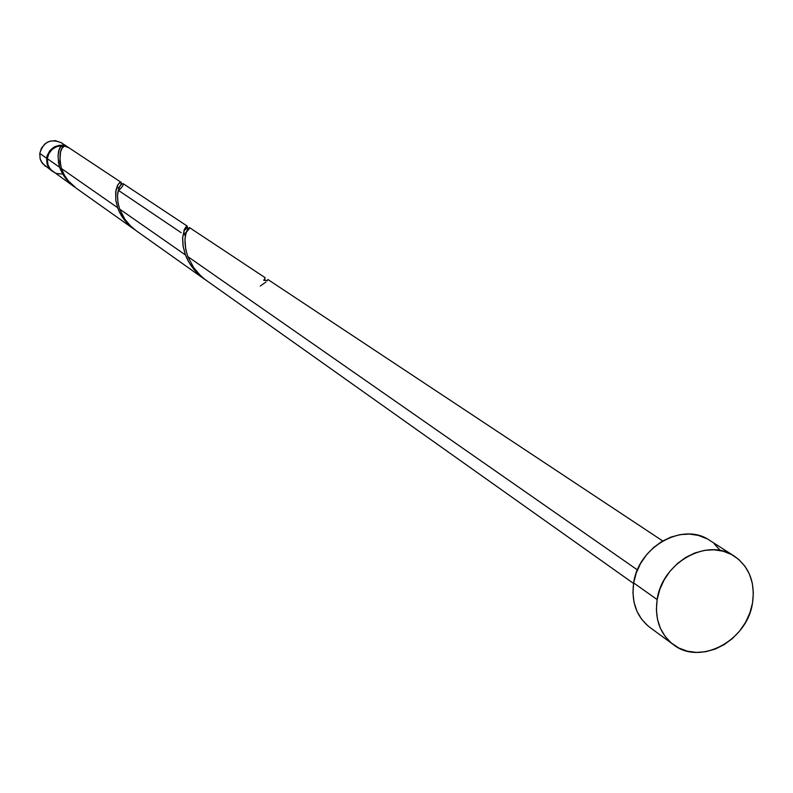 <?xml version="1.0" encoding="UTF-8"?>
<svg xmlns="http://www.w3.org/2000/svg" width="793" height="793" viewBox="0 0 793 793"><rect width="100%" height="100%" fill="white"/><g stroke="black" fill="none" stroke-linecap="round" stroke-linejoin="round"><path stroke-width="1.19" d="M46.609 158.213C50.286 146.586 57.562 142.998 68.436 147.439L62.25 145.278L59.505 145.307L54.231 146.973L49.919 150.541L47.213 155.468L46.609 158.213L39.759 153.436L46.609 158.213L47.005 163.725L47.996 166.282L52.536 171.397L49.87 169.058L47.639 165.519L46.609 158.213M68.386 147.409L61.388 142.77C50.603 138.369 43.397 141.917 39.759 153.436L41.454 148.152L45.003 143.86L47.302 142.304L49.85 141.223L55.252 140.629L61.448 142.809M63.222 146.854L61.864 146.675L63.222 146.854M657.149 599.567C662.046 562.584 707.485 537.168 734.209 556.062C749.256 566.757 755.352 582.389 752.517 602.958C747.323 640.734 700.011 665.961 673.455 644.689C659.994 633.984 654.552 618.946 657.149 599.567L633.666 582.934L657.149 599.567L659.766 589.516L664.137 579.921L670.105 571.138L677.42 563.526L685.806 557.38L694.926 552.939L704.422 550.382L713.928 549.787L723.077 551.175L731.503 554.485L738.898 559.58L744.974 566.261L749.504 574.271L752.329 583.291L753.35 592.976L752.517 602.958L749.891 612.87L745.549 622.327L739.671 630.97L732.474 638.494L724.227 644.6L715.246 649.061L705.849 651.697L696.413 652.411L687.293 651.162L678.828 648L671.344 643.024L665.149 636.432L660.47 628.472L657.516 619.432L656.386 609.668L657.149 599.567M734.04 555.962L709.537 540.281C683.14 521.635 638.415 546.555 633.666 582.934C631.159 601.986 636.551 616.795 649.844 627.372L673.316 644.59M185.374 235.531L183.689 234.391L185.374 235.531M265.169 277.738L263.722 280.325L265.169 277.738M662.72 540.955L267.925 279.532L267.162 280.583L263.722 280.325L267.162 280.583L267.895 279.532L267.102 280.841M265.209 277.738L189.468 227.581L187.872 228.79L186.345 231.883L184.957 238.832L185.74 249.537L187.822 256.615L637.433 569.919L187.822 256.615L193.779 267.756L200.391 275.468L204.99 279.453L633.587 583.47M60.684 146.784L61.557 145.694C53.686 146.467 48.928 150.799 47.302 158.689L59.673 167.313L58.563 163.1L58.058 155.378L59.108 150.016L60.684 146.784M121.032 182.271L69.15 147.914L64.332 145.942L62.042 148.42L60.565 151.899L59.842 161.415L61.398 168.512L117.651 207.707L115.808 200.361L115.689 191.837L118.088 184.402L120.605 182.172L121.349 182.826L121.19 183.956M119.426 186.791L118.226 188M186.553 228.225L187.326 226.421L186.662 226.154L184.293 229.702L182.578 238.178L183.054 246.048L185.463 254.969L183.183 246.792L182.638 237.266L184.67 228.83L186.494 226.253L187.277 226.203L186.92 227.611M187.178 226.064L122.994 183.56L121.071 184.382L119.337 187.019L117.483 195.118L117.959 202.74L119.654 209.104L185.463 254.969L119.654 209.104L124.798 219.136L130.637 226.064L136.426 230.892L204.455 279.146L193.72 269.134L188.903 262.176L185.463 254.969C189.15 264.743 195.891 273.089 205.684 279.988L204.455 279.146M60.813 170.267L59.673 167.313L47.302 158.689L47.947 165.023L50.564 169.553L74.542 187.009L65.988 178.891L60.813 170.267M62.28 147.022L61.557 145.694C57.8 149.193 57.165 156.399 59.673 167.313L62.518 173.736L65.591 178.395L74.542 187.009M118.97 210.968L117.651 207.707L61.398 168.512L64.511 175.392L68.327 180.873L76.316 188.268L134.354 229.425L124.818 220.464L118.97 210.968M121.111 184.174L120.804 182.182L119.307 182.896L117.463 185.532L115.976 190.102L115.748 199.915L117.651 207.707C120.754 216.509 126.672 223.983 135.405 230.148L134.354 229.425M119.654 209.104C111.169 181.785 131.995 178.177 118.643 190.518L181.181 232.696M62.776 147.171L61.557 145.694L56.491 146.705L52.06 149.49L48.859 153.673L47.302 158.689L47.699 164.21L50.157 169.068L52.933 171.684M54.291 172.517L56.799 173.548L62.211 174.014M69.031 147.835L64.332 145.942C59.852 148.35 58.87 155.874 61.398 168.512M647.752 625.727L641.636 619.224L637.007 611.373L634.073 602.472L632.943 592.867L633.666 582.934L636.224 573.052L640.516 563.605L646.374 554.981L653.571 547.517L661.828 541.48L670.809 537.139L680.166 534.631L689.533 534.066L698.544 535.453L706.86 538.725M714.166 543.76L720.163 550.342M45.34 166.302L41.137 161.435L40.156 158.897L39.759 153.436L40.096 158.699L42.336 163.378L52.13 171.119M62.607 143.682L64.471 145.615M265.903 282.06L260.263 286.035M187.822 256.615C177.771 226.362 199.112 221.693 183.689 234.391M265.982 280.415L265.021 279.77M183.867 230.842C187.505 227.403 188.744 226.857 187.594 229.227"/></g></svg>
